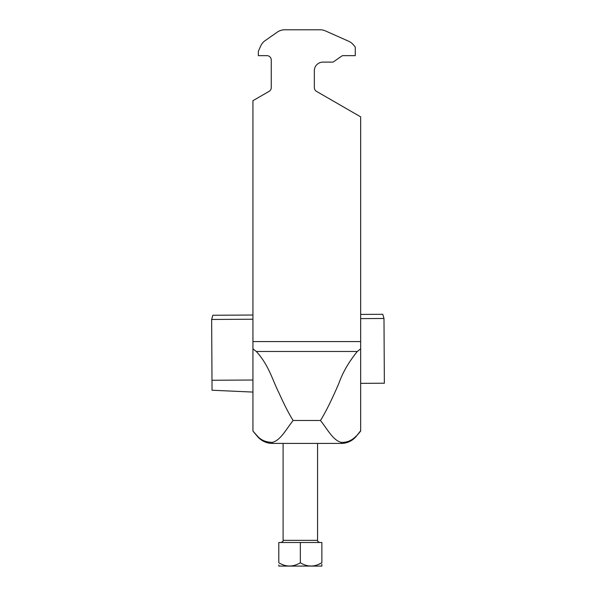 <?xml version="1.0" encoding="UTF-8"?>
<svg xmlns="http://www.w3.org/2000/svg" width="596" height="596" viewBox="0 0 596 596"><rect width="100%" height="100%" fill="white"/><g stroke="black" fill="none" stroke-linecap="round" stroke-linejoin="round"><path stroke-width="0.89" d="M360.655 417.193L360.655 430.729L356.117 436.481A19.385 19.385 0 0 1 341.262 443.409A19.385 19.385 0 0 0 356.117 436.481C352.184 440.98 347.237 443.29 341.262 443.409C347.237 443.29 352.184 440.98 356.117 436.481C352.184 440.98 347.237 443.29 341.262 443.409L272.327 443.409C266.36 443.29 261.406 440.98 257.479 436.481L252.942 431.079L257.368 436.019C260.795 440.072 265.786 442.195 272.327 442.403C280.582 440.302 285.871 429.642 293.135 420.478L320.454 420.478C327.725 429.642 333.015 440.302 341.262 442.403L341.262 443.409C347.237 443.29 352.184 440.98 356.117 436.481L360.655 431.079L360.655 348.854L357.295 351.484C348.69 362.159 342.566 372.738 338.938 383.228C331.83 399.655 325.826 411.829 320.924 419.755L320.454 420.478M356.229 436.019C352.757 439.565 348.265 442.59 341.262 442.403M356.117 436.481L357.026 435.4M252.942 430.729L252.942 348.854L256.302 351.484C268.87 365.08 272.908 381.142 278.965 392.906C284.456 405.101 289.179 414.295 293.135 420.478M272.327 442.403L272.327 443.409C266.36 443.29 261.406 440.98 257.479 436.481L257.368 436.019M360.655 405.138L360.655 389.27M252.942 417.193L252.942 392.079L212.049 390.224L211.99 380.255L252.942 380.024M271.255 87.627A4.306 4.306 0 0 1 269.101 91.359A4.306 4.306 0 0 0 271.255 87.627L271.255 59.958A4.306 4.306 0 0 0 266.941 55.651A4.306 4.306 0 0 1 271.255 59.958M316.491 91.359A4.306 4.306 0 0 1 314.338 87.627A4.306 4.306 0 0 0 316.491 91.359L360.655 116.861L360.655 348.854M314.338 70.73A8.62 8.62 0 0 1 322.95 62.111L332.702 62.111L322.95 62.111A8.62 8.62 0 0 0 314.338 70.73L314.338 87.627M342.007 55.882A1.289 1.289 0 0 1 342.752 55.651A1.289 1.289 0 0 0 342.007 55.882L333.447 61.88A1.289 1.289 0 0 1 332.702 62.111M355.268 47.032L353.368 44.775L355.268 47.032L355.268 55.651L342.752 55.651M348.727 41.273L325.461 30.918L348.727 41.273A12.926 12.926 0 0 1 353.368 44.775M320.208 29.8L284.702 29.8L320.208 29.8A12.926 12.926 0 0 1 325.461 30.918M277.282 32.139L265.101 40.67L277.282 32.139A12.926 12.926 0 0 1 284.702 29.8M269.101 91.359L252.942 100.687L252.942 348.854M266.941 55.651L258.329 55.651L258.329 51.345L260.705 45.996A12.926 12.926 0 0 1 265.101 40.67M321.877 566.088L278.794 566.088M321.877 562.751L321.877 542.502L278.794 542.502L278.794 562.751C278.794 567.094 278.794 567.094 278.794 562.751C285.909 567.101 293.09 567.101 300.332 562.751C307.454 567.101 314.636 567.101 321.877 562.751C321.877 567.094 321.877 567.094 321.877 562.751L317.996 564.665M321.877 565.626L321.877 564.285M278.794 564.919L278.794 565.425M300.332 562.751L300.332 542.502M360.655 383.355L384.353 383.221L383.988 318.488L382.781 314.293L360.655 314.412M211.99 380.255L211.647 319.463L252.942 319.225M360.655 318.622L383.988 318.488M252.942 315.023L212.809 315.254L211.647 319.463L212.809 315.254M272.327 443.409C266.36 443.29 261.406 440.98 257.479 436.481A19.385 19.385 0 0 0 272.327 443.409C266.36 443.29 261.406 440.98 257.479 436.481M360.655 341.575L252.942 341.575M357.295 351.484L256.302 351.484M283.1 443.409L283.1 540.348L317.571 540.348C317.161 540.922 317.877 541.637 319.724 542.502M317.571 443.409L317.571 540.348M283.1 540.348C283.51 540.922 282.795 541.637 280.947 542.502"/></g></svg>
